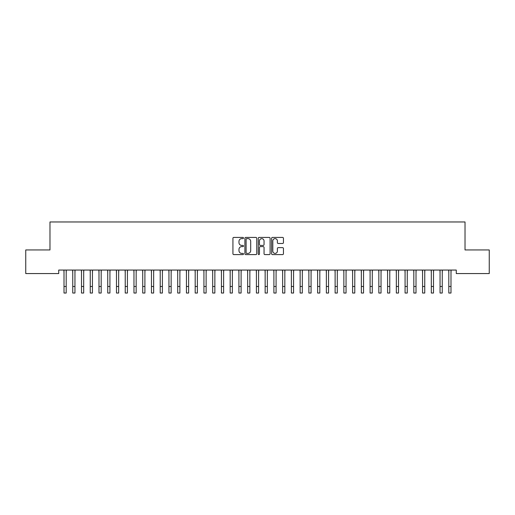 <?xml version="1.0" encoding="UTF-8"?>
<svg xmlns="http://www.w3.org/2000/svg" width="515" height="515" viewBox="0 0 515 515"><rect width="100%" height="100%" fill="white"/><g stroke="black" fill="none" stroke-linecap="round" stroke-linejoin="round"><path stroke-width="0.77" d="M243.505 238.033A0.599 0.599 0 0 0 242.906 237.428L233.784 237.428A0.856 0.856 0 0 0 232.928 238.291L232.928 253.741A0.856 0.856 0 0 0 233.784 254.597L242.906 254.597A0.599 0.599 0 0 0 243.505 253.998A0.599 0.599 0 0 0 242.906 253.393L241.728 253.393A2.749 2.749 0 0 1 238.979 250.651L238.979 249.363A2.749 2.749 0 0 1 241.728 246.614L242.906 246.614A0.599 0.599 0 0 0 243.505 246.016A0.599 0.599 0 0 0 242.906 245.41L241.728 245.41A2.749 2.749 0 0 1 238.979 242.668L238.979 241.381A2.749 2.749 0 0 1 241.728 238.632L242.906 238.632A0.599 0.599 0 0 0 243.505 238.033M282.587 243.479A0.856 0.856 0 0 0 283.443 242.623L283.443 238.291A0.856 0.856 0 0 0 282.587 237.428L272.461 237.428A0.856 0.856 0 0 0 271.598 238.291L271.598 253.741A0.856 0.856 0 0 0 272.461 254.597L282.587 254.597A0.856 0.856 0 0 0 283.443 253.741L283.443 248.5A0.856 0.856 0 0 0 282.587 247.644L278.255 247.644A0.856 0.856 0 0 0 277.392 248.5L277.392 251.101A2.298 2.298 0 0 1 275.1 253.393A2.298 2.298 0 0 1 272.802 251.101L272.802 240.93A2.298 2.298 0 0 1 275.1 238.632A2.298 2.298 0 0 1 277.392 240.93L277.392 242.623A0.856 0.856 0 0 0 278.255 243.479L282.587 243.479M456.277 270.06L58.723 270.06L58.723 273.562L25.75 273.562L25.75 249.949L49.974 249.949L49.974 221.965L465.026 221.965L465.026 249.949L489.25 249.949L489.25 273.562L456.277 273.562L456.277 270.06M256.747 238.291A0.856 0.856 0 0 0 255.891 237.428L245.764 237.428A0.856 0.856 0 0 0 244.902 238.291L244.902 253.741A0.856 0.856 0 0 0 245.764 254.597L255.891 254.597A0.856 0.856 0 0 0 256.747 253.741L256.747 238.291M259.109 237.428L269.236 237.428A0.856 0.856 0 0 1 270.098 238.291L270.098 253.741A0.856 0.856 0 0 1 269.236 254.597L264.903 254.597A0.856 0.856 0 0 1 264.047 253.741L264.047 247.47A0.856 0.856 0 0 0 263.184 246.614L260.313 246.614A0.856 0.856 0 0 0 259.451 247.47L259.451 253.998A0.599 0.599 0 0 1 258.852 254.597A0.599 0.599 0 0 1 258.253 253.998L258.253 238.291A0.856 0.856 0 0 1 259.109 237.428M246.704 238.632A0.599 0.599 0 0 0 246.106 239.23L246.106 252.794A0.599 0.599 0 0 0 246.704 253.393L247.953 253.393A2.749 2.749 0 0 0 250.696 250.651L250.696 241.381A2.749 2.749 0 0 0 247.953 238.632L246.704 238.632M264.047 240.969A2.298 2.298 0 0 0 261.749 238.677A2.298 2.298 0 0 0 259.451 240.969L259.451 244.554A0.856 0.856 0 0 0 260.313 245.41L263.184 245.41A0.856 0.856 0 0 0 264.047 244.554L264.047 240.969M66.197 273.362L66.306 270.06M64.008 273.362L63.899 270.06M64.008 286.475L66.197 286.475L66.197 293.035L64.008 293.035L64.008 270.336M66.197 286.475L66.197 270.336M74.945 273.362L75.055 270.06M72.757 273.362L72.647 270.06M83.688 273.362L83.797 270.06M81.499 273.362L81.389 270.06M72.757 293.035L74.945 293.035L72.757 293.035L72.757 270.336M74.945 293.035L74.945 270.336M81.499 293.035L83.688 293.035L81.499 293.035L81.499 270.336M83.688 293.035L83.688 270.336M92.43 273.362L92.546 270.06M90.247 273.362L90.138 270.06M101.178 273.362L101.288 270.06M98.989 273.362L98.88 270.06M90.247 293.035L92.43 293.035L90.247 293.035L90.247 270.336M92.43 293.035L92.43 270.336M98.989 293.035L101.178 293.035L98.989 293.035L98.989 270.336M101.178 293.035L101.178 270.336M109.92 273.362L110.036 270.06M107.738 273.362L107.629 270.06M107.738 293.035L109.92 293.035L107.738 293.035L107.738 270.336M109.92 293.035L109.92 270.336M118.669 273.362L118.778 270.06M116.48 273.362L116.371 270.06M116.48 293.035L118.669 293.035L116.48 293.035L116.48 270.336M118.669 293.035L118.669 270.336M127.411 273.362L127.527 270.06M125.229 273.362L125.119 270.06M136.16 273.362L136.269 270.06M133.971 273.362L133.861 270.06M144.902 273.362L145.018 270.06M142.719 273.362L142.61 270.06M153.65 273.362L153.76 270.06M151.462 273.362L151.352 270.06M162.392 273.362L162.508 270.06M160.21 273.362L160.101 270.06M171.141 273.362L171.25 270.06M168.952 273.362L168.843 270.06M179.883 273.362L179.999 270.06M177.701 273.362L177.591 270.06M188.632 273.362L188.741 270.06M186.443 273.362L186.333 270.06M197.374 273.362L197.49 270.06M195.191 273.362L195.082 270.06M125.229 293.035L127.411 293.035L125.229 293.035L125.229 270.336M127.411 293.035L127.411 270.336M133.971 293.035L136.16 293.035L133.971 293.035L133.971 270.336M136.16 293.035L136.16 270.336M142.719 293.035L144.902 293.035L142.719 293.035L142.719 270.336M144.902 293.035L144.902 270.336M151.462 293.035L153.65 293.035L151.462 293.035L151.462 270.336M153.65 293.035L153.65 270.336M160.21 293.035L162.392 293.035L160.21 293.035L160.21 270.336M162.392 293.035L162.392 270.336M168.952 293.035L171.141 293.035L168.952 293.035L168.952 270.336M171.141 293.035L171.141 270.336M177.701 293.035L179.883 293.035L177.701 293.035L177.701 270.336M179.883 293.035L179.883 270.336M186.443 293.035L188.632 293.035L186.443 293.035L186.443 270.336M188.632 293.035L188.632 270.336M195.191 293.035L197.374 293.035L195.191 293.035L195.191 270.336M197.374 293.035L197.374 270.336M206.122 273.362L206.232 270.06M203.934 273.362L203.824 270.06M203.934 293.035L206.122 293.035L203.934 293.035L203.934 270.336M206.122 293.035L206.122 270.336M214.864 273.362L214.98 270.06M212.682 273.362L212.573 270.06M212.682 293.035L214.864 293.035L212.682 293.035L212.682 270.336M214.864 293.035L214.864 270.336M223.613 273.362L223.722 270.06M221.424 273.362L221.315 270.06M221.424 293.035L223.613 293.035L221.424 293.035L221.424 270.336M223.613 293.035L223.613 270.336M232.355 273.362L232.471 270.06M230.173 273.362L230.057 270.06M230.173 293.035L232.355 293.035L230.173 293.035L230.173 270.336M232.355 293.035L232.355 270.336M241.104 273.362L241.213 270.06M238.915 273.362L238.805 270.06M238.915 293.035L241.104 293.035L238.915 293.035L238.915 270.336M241.104 293.035L241.104 270.336M249.846 273.362L249.962 270.06M247.664 273.362L247.548 270.06M247.664 293.035L249.846 293.035L247.664 293.035L247.664 270.336M249.846 293.035L249.846 270.336M258.594 273.362L258.704 270.06M256.406 273.362L256.296 270.06M256.406 293.035L258.594 293.035L256.406 293.035L256.406 270.336M258.594 293.035L258.594 270.336M267.337 273.362L267.452 270.06M265.154 273.362L265.038 270.06M265.154 293.035L267.337 293.035L265.154 293.035L265.154 270.336M267.337 293.035L267.337 270.336M276.085 273.362L276.195 270.06M273.896 273.362L273.787 270.06M273.896 293.035L276.085 293.035L273.896 293.035L273.896 270.336M276.085 293.035L276.085 270.336M284.827 273.362L284.943 270.06M282.645 273.362L282.529 270.06M282.645 293.035L284.827 293.035L282.645 293.035L282.645 270.336M284.827 293.035L284.827 270.336M293.576 273.362L293.685 270.06M291.387 273.362L291.278 270.06M291.387 293.035L293.576 293.035L291.387 293.035L291.387 270.336M293.576 293.035L293.576 270.336M302.318 273.362L302.427 270.06M300.136 273.362L300.02 270.06M300.136 293.035L302.318 293.035L300.136 293.035L300.136 270.336M302.318 293.035L302.318 270.336M311.066 273.362L311.176 270.06M308.878 273.362L308.768 270.06M308.878 293.035L311.066 293.035L308.878 293.035L308.878 270.336M311.066 293.035L311.066 270.336M319.809 273.362L319.918 270.06M317.626 273.362L317.51 270.06M317.626 293.035L319.809 293.035L317.626 293.035L317.626 270.336M319.809 293.035L319.809 270.336M328.557 273.362L328.667 270.06M326.368 273.362L326.259 270.06M326.368 293.035L328.557 293.035L326.368 293.035L326.368 270.336M328.557 293.035L328.557 270.336M337.299 273.362L337.409 270.06M335.117 273.362L335.001 270.06M335.117 293.035L337.299 293.035L335.117 293.035L335.117 270.336M337.299 293.035L337.299 270.336M346.048 273.362L346.157 270.06M343.859 273.362L343.75 270.06M343.859 293.035L346.048 293.035L343.859 293.035L343.859 270.336M346.048 293.035L346.048 270.336M354.79 273.362L354.899 270.06M352.608 273.362L352.492 270.06M352.608 293.035L354.79 293.035L352.608 293.035L352.608 270.336M354.79 293.035L354.79 270.336M363.539 273.362L363.648 270.06M361.35 273.362L361.24 270.06M361.35 293.035L363.539 293.035L361.35 293.035L361.35 270.336M363.539 293.035L363.539 270.336M372.281 273.362L372.39 270.06M370.098 273.362L369.982 270.06M370.098 293.035L372.281 293.035L370.098 293.035L370.098 270.336M372.281 293.035L372.281 270.336M381.029 273.362L381.139 270.06M378.84 273.362L378.731 270.06M378.84 293.035L381.029 293.035L378.84 293.035L378.84 270.336M381.029 293.035L381.029 270.336M389.771 273.362L389.881 270.06M387.589 273.362L387.473 270.06M387.589 293.035L389.771 293.035L387.589 293.035L387.589 270.336M389.771 293.035L389.771 270.336M398.52 273.362L398.629 270.06M396.331 273.362L396.222 270.06M396.331 293.035L398.52 293.035L396.331 293.035L396.331 270.336M398.52 293.035L398.52 270.336M407.262 273.362L407.371 270.06M405.08 273.362L404.964 270.06M405.08 293.035L407.262 293.035L405.08 293.035L405.08 270.336M407.262 293.035L407.262 270.336M416.011 273.362L416.12 270.06M413.822 273.362L413.712 270.06M413.822 293.035L416.011 293.035L413.822 293.035L413.822 270.336M416.011 293.035L416.011 270.336M424.753 273.362L424.862 270.06M422.57 273.362L422.455 270.06M422.57 293.035L424.753 293.035L422.57 293.035L422.57 270.336M424.753 293.035L424.753 270.336M433.501 273.362L433.611 270.06M431.313 273.362L431.203 270.06M431.313 293.035L433.501 293.035L431.313 293.035L431.313 270.336M433.501 293.035L433.501 270.336M442.243 273.362L442.353 270.06M440.055 273.362L439.945 270.06M440.055 293.035L442.243 293.035L440.055 293.035L440.055 270.336M442.243 293.035L442.243 270.336M450.992 273.362L451.101 270.06M448.803 273.362L448.694 270.06M448.803 293.035L450.992 293.035L448.803 293.035L448.803 270.336M450.992 293.035L450.992 270.336M72.757 286.475L74.945 286.475M81.499 286.475L83.688 286.475M90.247 286.475L92.43 286.475M98.989 286.475L101.178 286.475M107.738 286.475L109.92 286.475M116.48 286.475L118.669 286.475M125.229 286.475L127.411 286.475M133.971 286.475L136.16 286.475M142.719 286.475L144.902 286.475M151.462 286.475L153.65 286.475M160.21 286.475L162.392 286.475M168.952 286.475L171.141 286.475M177.701 286.475L179.883 286.475M186.443 286.475L188.632 286.475M195.191 286.475L197.374 286.475M203.934 286.475L206.122 286.475M212.682 286.475L214.864 286.475M221.424 286.475L223.613 286.475M230.173 286.475L232.355 286.475M238.915 286.475L241.104 286.475M247.664 286.475L249.846 286.475M256.406 286.475L258.594 286.475M265.154 286.475L267.337 286.475M273.896 286.475L276.085 286.475M282.645 286.475L284.827 286.475M291.387 286.475L293.576 286.475M300.136 286.475L302.318 286.475M308.878 286.475L311.066 286.475M317.626 286.475L319.809 286.475M326.368 286.475L328.557 286.475M335.117 286.475L337.299 286.475M343.859 286.475L346.048 286.475M352.608 286.475L354.79 286.475M361.35 286.475L363.539 286.475M370.098 286.475L372.281 286.475M378.84 286.475L381.029 286.475M387.589 286.475L389.771 286.475M396.331 286.475L398.52 286.475M405.08 286.475L407.262 286.475M413.822 286.475L416.011 286.475M422.57 286.475L424.753 286.475M431.313 286.475L433.501 286.475M440.055 286.475L442.243 286.475M448.803 286.475L450.992 286.475"/></g></svg>
